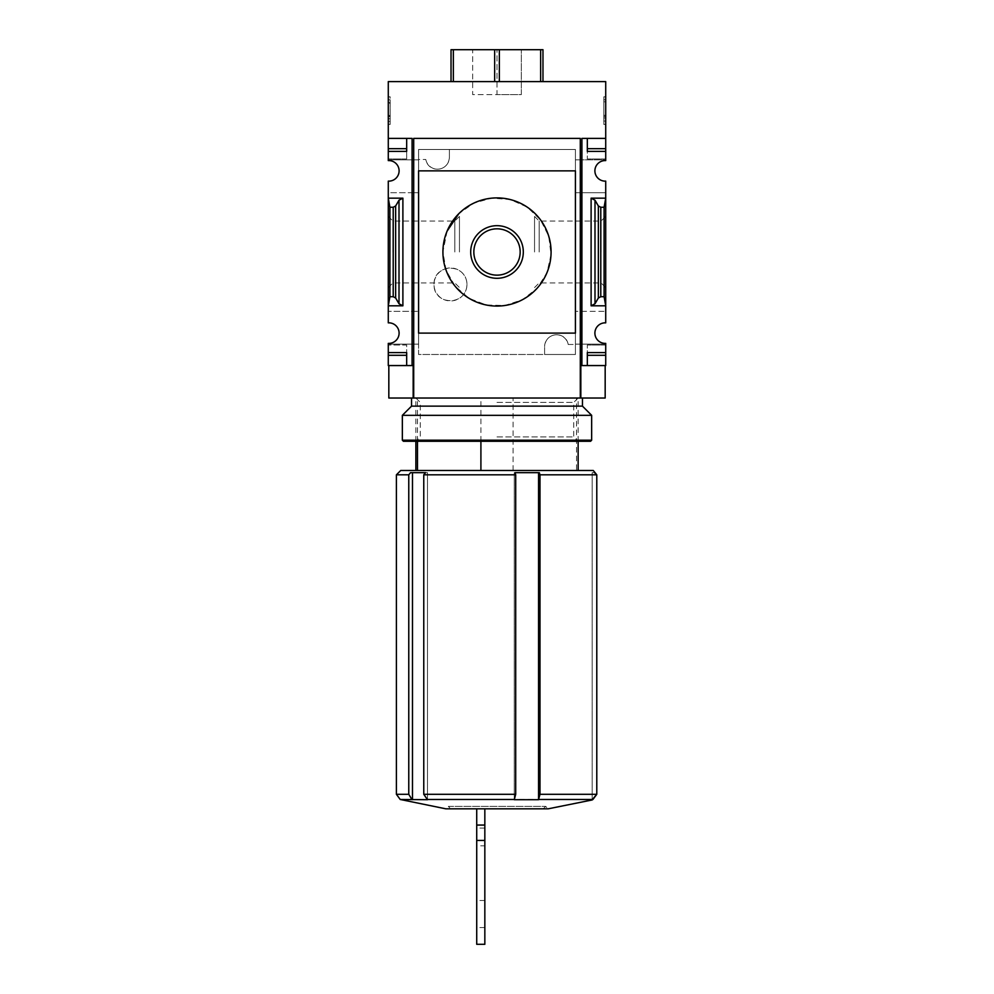 <?xml version="1.0" encoding="UTF-8"?>
<svg xmlns="http://www.w3.org/2000/svg" width="994" height="994" viewBox="0 0 994 994"><rect width="100%" height="100%" fill="white"/><g stroke="black" fill="none" stroke-linecap="round" stroke-linejoin="round"><path stroke-width="0.75" stroke-dasharray="4.97 3.73" d="M568.195 344.471L575.427 344.471L575.427 149.485L418.573 149.485L418.573 159.5L425.805 159.5L418.573 159.5L418.573 354.485L575.427 354.485L575.427 344.471L568.195 344.471A11.903 11.903 0 0 0 544.6 346.633C545.706 331.35 565.909 331.101 568.195 344.471M544.6 354.485L544.6 346.633L544.6 354.485L418.573 354.485L418.573 149.485L575.427 149.485L575.427 354.485L544.6 354.485M449.4 157.338C448.294 172.621 428.091 172.869 425.805 159.5A11.903 11.903 0 0 0 449.4 157.338L449.4 149.485L449.4 157.338M466.981 284.433C466.298 306.537 433.608 305.531 433.993 284.47C433.583 263.348 466.298 262.279 466.981 284.433A16.5 16.5 0 0 0 450.481 267.945A16.5 16.5 0 0 0 433.993 284.433A16.5 16.5 0 0 0 450.481 300.933A16.5 16.5 0 0 0 466.981 284.433M575.427 192.712L605.719 192.712L605.719 305.804L591.107 305.804L594.996 303.766L598.351 298.001L600.786 296.721L604.091 296.721L605.719 305.804L605.719 322.851A10.275 10.275 0 0 0 594.897 333.114A10.275 10.275 0 0 0 605.719 343.377L605.719 344.148L575.427 344.148L605.719 344.148L605.719 365.568L581.912 365.568L581.912 138.402L587.33 138.402L587.33 158.953L587.33 138.402L581.912 138.402L581.912 159.872L575.427 159.872L605.719 159.872L605.719 138.402L581.912 138.402L581.912 365.568L581.912 192.712L605.719 192.712L605.719 181.119A10.275 10.275 0 0 1 594.897 170.856A10.275 10.275 0 0 1 605.719 160.593L605.719 159.872L581.912 159.872L581.912 192.712L575.427 192.712L575.427 159.872L575.427 170.856L418.573 170.856L418.573 333.114L575.427 333.114L575.427 344.148L575.427 311.321L605.719 311.321L575.427 311.321M388.828 398.022L413.169 398.022L413.169 365.568L413.169 398.022L413.169 365.568L388.281 365.568L388.281 344.148L418.573 344.148L418.573 311.321L418.573 344.148L388.281 344.148L388.281 343.377A10.275 10.275 0 0 0 399.103 333.114A10.275 10.275 0 0 0 388.281 322.851L388.281 192.712L412.088 192.712L412.088 159.872L388.281 159.872L388.281 81.607L605.719 81.607L605.719 138.402L587.33 138.402L605.719 138.402M412.088 365.568L412.088 138.402L412.088 159.872L418.573 159.872L418.573 192.712L418.573 159.872L388.281 159.872L388.281 160.593A10.275 10.275 0 0 1 399.103 170.856A10.275 10.275 0 0 1 388.281 181.119L388.281 192.712L418.573 192.712L412.088 192.712L412.088 311.321L388.281 311.321L418.573 311.321L412.088 311.321L412.088 365.568L412.088 138.402L388.281 138.402L406.67 138.402L406.67 158.953L406.67 138.402L412.088 138.402L388.281 138.402M581.912 365.568L580.831 365.568L580.831 398.022L605.172 398.022M413.169 398.022L580.831 398.022L580.831 365.568L605.172 365.568L580.831 365.568L580.831 398.022M605.719 251.991L605.719 216.406L605.719 251.991M388.281 251.991L388.281 216.406L388.281 251.991M605.719 198.166L591.107 198.166L594.996 200.204L598.351 205.969L600.786 207.249L604.091 207.249L605.719 198.166M399.004 303.766L402.893 305.804L388.281 305.804L389.909 296.721L393.214 296.721L395.649 298.001L399.004 303.766L399.004 200.204L402.893 198.166L388.281 198.166L389.909 207.249L393.214 207.249L395.649 205.969L399.004 200.204M388.281 124.399L388.281 96.816L388.281 124.399L390.182 124.399L388.281 124.399M388.281 148.678L388.281 151.386L388.281 148.678L406.67 148.678L406.67 158.953L406.67 148.678L388.281 148.678L406.67 148.678L406.67 151.386L388.281 151.386M605.719 96.816L605.719 124.399L605.719 96.816L603.818 96.816L605.719 96.816M605.719 151.386L587.33 151.386L605.719 151.386L605.719 148.678L605.719 158.953L605.719 151.386L587.33 151.386L587.33 148.678L605.719 148.678M388.281 345.017L388.281 355.293L388.281 345.017L406.67 345.017L406.67 365.568L406.67 345.017L388.281 345.017M587.33 365.568L587.33 345.017L587.33 365.568M480.91 441.286L480.91 398.022L578.135 398.022L576.52 398.022L576.52 470.497L578.135 470.497L415.865 470.497L576.52 470.497M580.297 138.402L413.703 138.402L413.703 398.022M605.719 355.293L587.33 355.293L605.719 355.293L587.33 355.293L587.33 352.584L605.719 352.584M388.281 355.293L406.67 355.293L388.281 355.293L406.67 355.293L406.67 352.584L388.281 352.584M451.027 81.607L453.363 81.607L451.027 81.607L451.027 49.7L542.972 49.7L542.972 81.607L494.664 81.607L542.972 81.607M472.659 49.7L521.341 49.7L472.659 49.7L472.659 94.592L497 94.592L497 49.7L497 94.592L521.341 94.592L521.341 49.7L521.341 94.592L472.659 94.592L472.659 49.7M453.363 81.607L494.664 81.607L453.363 81.607L453.363 49.7M543.221 808.83L545.681 806.382L548.129 808.83L445.871 808.83L448.319 806.382L545.681 806.382L448.319 806.382L451.027 809.079L542.972 809.079M396.395 474.821L408.77 474.821L408.77 794.305L412.485 799.698L427.495 799.698L423.767 794.305L423.767 474.821L515.7 474.821L515.029 472.659L539.307 472.659L539.978 474.821L539.978 794.305L538.785 799.474L426.886 799.474M538.785 799.474L592.933 799.474L592.188 799.698L592.188 472.659L595.443 472.659M515.7 474.821L515.7 794.305L514.507 799.474M539.978 794.305L596.785 794.305L596.785 474.821L539.978 474.821M593.269 470.497L400.731 470.497M408.77 474.821L410.534 472.659L425.531 472.659L423.767 474.821M513.09 470.497L513.09 398.022L415.865 398.022L480.91 398.022M513.09 398.022L576.52 398.022M484.836 809.079L476.722 809.079L484.836 809.079L484.836 845.832L476.722 845.832L476.722 809.079M417.48 441.286L417.48 398.022M594.611 472.659L592.188 472.659L592.188 799.698M538.562 472.659L514.271 472.659L539.307 472.659L538.562 472.659L538.562 799.698M514.271 472.659L514.271 799.698L514.271 472.659M427.495 472.659L425.531 472.659L427.495 472.659L427.495 799.698L427.495 472.659L412.485 472.659L427.495 472.659M412.485 472.659L410.534 472.659L412.485 472.659L412.485 799.698M476.722 944.3L476.722 845.832M484.836 944.3L484.836 845.832M484.836 914.008L484.836 927.539L484.836 914.008M476.722 914.008L476.722 927.539L476.722 914.008M447.064 231.192L442.914 251.991L446.095 270.256L455.202 286.322L469.156 298.362L486.401 305.021L504.927 305.481L522.509 299.679L537.071 288.322L546.948 272.729L551.024 254.663L548.75 236.274L540.45 219.786L527.118 207.063L510.22 199.545L491.707 198.154L473.865 203.099L458.781 213.71M601.084 251.991L601.084 221.028L601.084 251.991M539.183 251.991L539.183 221.028L539.183 251.991M534.548 251.991L534.548 216.406L534.548 251.991M459.452 251.991L459.452 216.406L459.452 251.991M454.817 251.991L454.817 221.028L454.817 251.991M392.916 251.991L392.916 221.028L392.916 251.991M603.818 124.399L605.719 124.399L603.818 124.399L603.818 96.816L603.818 124.399M603.818 116.658L603.818 99.785L603.818 121.044L605.719 121.044L605.719 101.835L605.719 121.044L603.818 121.044L603.818 116.658L605.719 116.658M603.818 101.835L605.719 101.835L605.719 99.785L605.719 101.835L603.818 101.835M603.818 99.785L605.719 99.785L603.818 99.785M603.818 117.963L605.719 117.963M603.818 116.435L605.719 116.435M603.818 115.279L605.719 115.279M390.182 124.399L390.182 96.816L388.281 96.816L390.182 96.816L390.182 124.399M388.281 102.494L390.182 102.494L388.281 102.494L388.281 99.785L390.182 99.785L388.281 99.785L388.281 102.494L390.182 102.494L390.182 99.785L390.182 118.721L390.182 116.012L388.281 116.012L390.182 116.012L390.182 121.417L388.281 121.417L388.281 102.494L388.281 118.721L390.182 118.721L388.281 118.721L388.281 116.012L388.281 121.417L390.182 121.417L390.182 103.339L388.281 103.339M390.182 102.494L390.182 103.339M473.84 251.991A23.16 23.16 0 0 0 508.58 272.045A23.16 23.16 0 0 0 508.58 231.925A23.16 23.16 0 0 0 473.84 251.991M499.336 81.607L499.336 49.7M494.664 81.607L494.664 49.7M540.637 81.607L540.637 49.7M605.719 345.017L587.33 345.017L605.719 345.017M605.719 158.953L587.33 158.953L605.719 158.953M406.67 158.953L388.281 158.953L406.67 158.953M389.909 296.721L389.909 207.249M604.091 296.721L604.091 207.249M497 441.286L578.135 441.286L497 441.286M590.573 441.286L403.427 441.286M591.654 440.205L402.346 440.205M591.654 415.33L402.346 415.33M497 436.9L573.737 436.9L497 436.9M497 402.408L573.737 402.408L497 402.408M497 398.022L582.459 398.022L497 398.022M582.459 406.136L411.541 406.136M591.107 305.804L591.107 198.166M402.893 305.804L402.893 198.166M411.889 799.474L400.222 799.474M515.7 794.305L423.767 794.305M408.77 794.305L396.395 794.305M484.836 828.077L476.722 828.077M390.182 116.584L388.281 116.584M390.182 115.466L388.281 115.466M393.214 296.721L393.214 207.249M395.649 298.001L395.649 205.969M594.996 303.766L594.996 200.204M598.351 298.001L598.351 205.969M600.786 296.721L600.786 207.249M578.135 441.286L578.135 398.022L573.737 402.408L573.737 436.9L578.135 441.286M415.865 441.286L415.865 398.022L420.263 402.408L420.263 436.9L415.865 441.286M484.836 900.489L476.722 900.489M484.836 927.539L476.722 927.539M534.548 287.564L539.183 282.942L601.084 282.942L605.719 287.564M534.548 216.406L539.183 221.028L601.084 221.028L605.719 216.406M388.281 287.564L392.916 282.942L454.817 282.942L459.452 287.564M388.281 216.406L392.916 221.028L454.817 221.028L459.452 216.406"/><path stroke-width="1.49" d="M575.427 311.321L575.427 333.114L418.573 333.114L418.573 170.856L575.427 170.856L575.427 192.712M388.281 148.678L388.281 151.386L406.67 151.386L406.67 138.402L406.67 148.678L388.281 148.678L388.281 81.607L605.719 81.607L605.719 160.593A10.275 10.275 0 0 0 594.897 170.856A10.275 10.275 0 0 0 605.719 181.119L605.719 198.166L591.107 198.166L594.996 200.204L598.351 205.969L600.786 207.249L604.091 207.249L605.719 198.166L605.719 322.851A10.275 10.275 0 0 0 594.897 333.114A10.275 10.275 0 0 0 605.719 343.377L605.719 365.568L587.33 365.568L587.33 355.293L605.719 355.293M388.281 151.386L388.281 160.593A10.275 10.275 0 0 1 399.103 170.856A10.275 10.275 0 0 1 388.281 181.119L388.281 305.804L402.893 305.804L399.004 303.766L395.649 298.001L393.214 296.721L389.909 296.721L388.281 305.804L388.281 322.851A10.275 10.275 0 0 1 399.103 333.114A10.275 10.275 0 0 1 388.281 343.377L388.281 365.568L412.088 365.568L412.088 138.402L388.281 138.402M480.91 470.497L480.91 441.286M605.719 138.402L581.912 138.402L581.912 365.568L580.831 365.568L580.831 398.022L580.297 138.402L580.297 398.022L388.828 398.022L388.828 365.568M413.169 398.022L413.169 365.568L412.088 365.568M581.912 365.568L587.33 365.568L587.33 352.584L605.719 352.584M594.996 303.766L591.107 305.804L605.719 305.804L604.091 296.721L600.786 296.721L598.351 298.001L594.996 303.766L594.996 200.204M605.719 148.678L587.33 148.678L587.33 138.402L587.33 151.386L605.719 151.386M402.893 198.166L388.281 198.166L389.909 207.249L393.214 207.249L395.649 205.969L399.004 200.204L402.893 198.166L402.893 305.804M388.281 352.584L406.67 352.584L406.67 365.568L406.67 355.293L388.281 355.293M542.972 81.607L542.972 49.7L451.027 49.7L451.027 81.607M580.297 138.402L413.703 138.402L413.703 398.022M575.427 170.856L575.427 333.114L575.427 170.856M592.188 799.698L596.785 794.305L596.785 474.821L539.978 474.821L539.978 794.305L538.562 799.698L514.271 799.698L515.7 794.305L515.7 474.821L423.767 474.821L423.767 794.305L427.495 799.698L400.222 799.474L445.871 808.83L548.129 808.83L592.188 799.959M411.889 799.474L408.77 794.305L408.77 474.821L396.395 474.821L396.395 794.305L408.77 794.305M539.978 794.305L596.785 794.305L592.933 799.474L538.785 799.474M396.395 474.821L400.731 470.497L593.269 470.497L596.785 474.821L594.611 472.659M423.767 474.821L425.531 472.659L410.534 472.659L408.77 474.821M539.978 474.821L539.307 472.659L515.029 472.659L515.7 474.821M605.172 365.568L605.172 398.022L580.831 398.022M450.779 808.83L543.221 808.83M417.48 470.497L417.48 441.286M412.485 472.659L412.485 799.698M538.562 472.659L538.562 799.698M484.836 840.427L484.836 825.057L476.722 825.057L476.722 944.3L484.836 944.3L484.836 840.427L476.722 840.427M476.722 809.079L476.722 825.057M484.836 809.079L484.836 825.057M458.781 213.71L447.064 231.192M442.914 251.991A54.086 54.086 0 0 0 524.049 298.821A54.086 54.086 0 0 0 524.049 205.149A54.086 54.086 0 0 0 442.914 251.991M470.696 251.991A26.304 26.304 0 0 0 510.158 274.766A26.304 26.304 0 0 0 510.158 229.204A26.304 26.304 0 0 0 470.696 251.991M473.84 251.991A23.16 23.16 0 0 0 508.58 272.045A23.16 23.16 0 0 0 508.58 231.925A23.16 23.16 0 0 0 473.84 251.991M540.637 81.607L540.637 49.7M499.336 81.607L499.336 49.7M494.664 81.607L494.664 49.7M453.363 81.607L453.363 49.7M389.909 296.721L389.909 207.249M604.091 296.721L604.091 207.249M402.346 440.205L403.427 441.286L590.573 441.286L591.654 440.205L591.654 415.33L402.346 415.33L402.346 440.205L591.654 440.205M411.541 398.022L411.541 406.136L582.459 406.136L582.459 398.022M426.886 799.474L514.507 799.474M423.767 794.305L515.7 794.305M591.107 305.804L591.107 198.166M393.214 296.721L393.214 207.249M395.649 298.001L395.649 205.969M399.004 303.766L399.004 200.204M598.351 298.001L598.351 205.969M600.786 296.721L600.786 207.249M578.135 470.497L578.135 441.286M400.222 799.474L396.395 794.305M415.865 470.497L415.865 441.286M411.541 406.136L402.346 415.33M582.459 406.136L591.654 415.33"/></g></svg>
